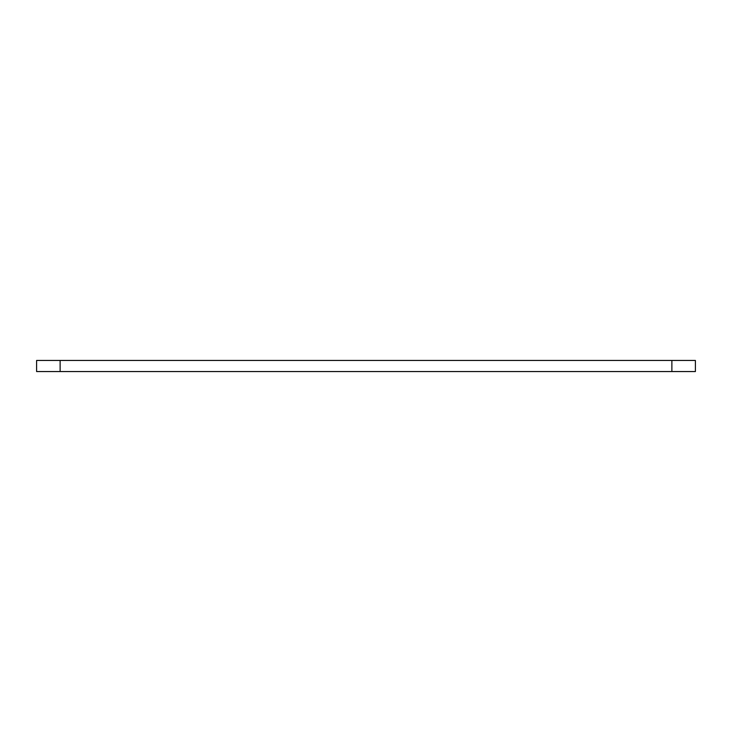 <?xml version="1.0" encoding="UTF-8"?>
<svg xmlns="http://www.w3.org/2000/svg" width="732" height="732" viewBox="0 0 732 732"><rect width="100%" height="100%" fill="white"/><g stroke="black" fill="none" stroke-linecap="round" stroke-linejoin="round"><path stroke-width="1.1" d="M36.6 371.554L36.6 360.446L60.125 360.446L60.125 371.554L36.6 371.554M671.875 371.554L671.875 360.446L695.4 360.446L695.4 371.554L60.125 371.554M671.875 360.446L60.125 360.446"/></g></svg>
